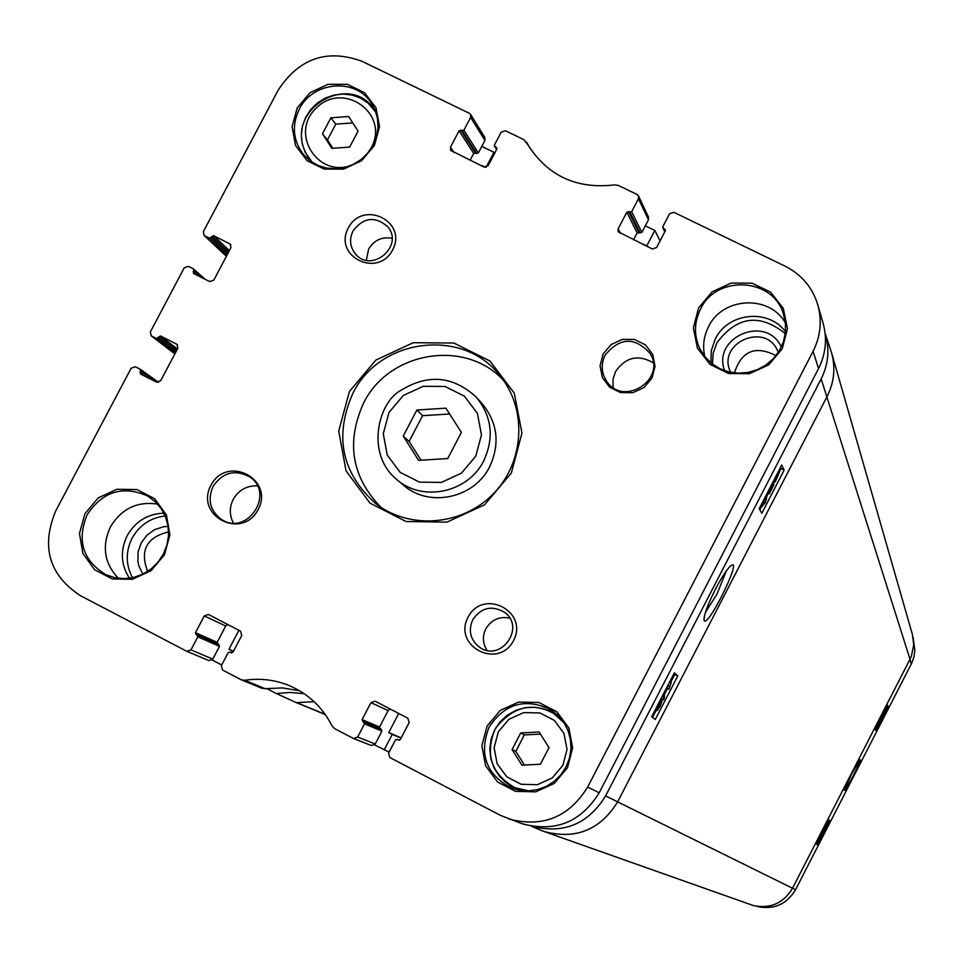 <?xml version="1.0" encoding="UTF-8"?>
<svg xmlns="http://www.w3.org/2000/svg" width="963" height="963" viewBox="0 0 963 963"><rect width="100%" height="100%" fill="white"/><g stroke="black" fill="none" stroke-linecap="round" stroke-linejoin="round"><path stroke-width="1.44" d="M461.385 432.411L447.735 458.544L418.628 460.362L403.232 436.095L416.871 410.033L445.917 408.168L461.385 432.411M476.288 397.165L482.258 403.822C497.702 422.889 500.158 443.871 489.649 466.754C474.29 498.316 429.089 507.958 403.593 485.256L396.744 479.514C422.504 502.457 468.211 492.707 483.739 460.783C494.368 437.647 491.888 416.449 476.288 397.165C453.14 375.919 427.993 373.668 400.849 390.4C378.615 401.824 364.965 453.549 396.744 479.514M449.661 414.018L422.601 415.655L416.871 410.033M422.601 415.655L409.094 441.463L403.232 436.095M409.094 441.463L421.108 460.206M358.067 131.112L349.665 147.062L331.862 148.374L322.485 133.761L330.887 117.835L348.666 116.499L358.067 131.112M352.795 122.915L335.786 124.131L330.887 117.835M335.786 124.131L327.444 139.948L322.485 133.761M327.444 139.948L332.861 148.302M509.728 618.102C499.352 616.115 491.371 619.703 485.785 628.863C482.258 636.314 482.668 643.477 487.013 650.35M174.941 353.722L151.155 335.762L150.372 331.886L184.258 267.786L188.447 266.366L193.334 268.809L205.348 279.414M173.328 352.687L174.159 353.325M226.546 256.002L203.939 235.273L203.386 231.614L278.175 90.149C299.156 58.213 327.083 48.595 361.968 61.283L469.33 113.273L470.558 114.368L470.63 117.402L484.931 140.466L484.846 137.516L470.558 114.368M224.572 254.497L225.763 255.604M484.931 140.466L478.358 152.985L473.712 153.454L470.113 160.291M648.448 219.829L648.52 217.144L638.529 195.934L638.457 198.691L648.448 219.829L641.852 232.468L637.133 232.938L633.522 239.859M664.663 232.035L662.785 226.774L669.562 213.762L673.871 212.305L785.11 266.173C801.529 274.491 812.447 287.407 817.828 304.91L823.148 323.424C827.349 338.94 825.821 353.987 818.526 368.6L599.215 792.766C580.906 822.233 555.242 832.562 522.211 823.75L500.363 815.336L389.871 757.544L388.558 753.186L395.456 739.945L397.093 739.331L399.272 740.246L397.093 739.331M390.063 708.973L388.137 710.562L379.542 727.053L381.926 731.146L375.221 744.014L357.658 737.032L353.662 738.573L334.739 728.702L332.042 725.933C322.737 707.576 308.822 694.275 290.272 686.029C275.683 679.854 260.504 677.928 244.722 680.263L241.448 679.878L222.573 670.031L221.309 665.734L228.183 652.637L229.808 652.035L231.83 652.926L229.808 652.035M353.975 738.681L371.321 745.518L375.221 744.014M299.698 690.832L282.58 687.907L265.162 688.701L244.722 680.263M261.491 688.1L265.162 688.701M227.617 624.445L225.703 626.01L217.144 642.333L219.468 646.366L212.787 659.101L190.987 649.881L186.75 651.289L80.134 595.519C49.065 574.887 40.915 546.707 55.685 510.992L131.185 368.179L135.374 366.759L140.249 369.238L158.534 382.359L140.538 369.443M187.219 651.482L208.875 660.57L212.787 659.101M472.725 619.751C481.187 607.533 491.756 605.029 504.443 612.227C526.027 627.142 501.037 662.628 479.682 647.353C470.377 640.046 468.054 630.849 472.725 619.751M392.013 238.282C381.902 236.537 374.113 240.136 368.648 249.044L366.325 260.239M353 230.951C363.436 217.325 374.968 215.881 387.595 226.606C404.568 245.77 371.706 273.829 355.528 254.015C349.942 247.01 349.088 239.318 353 230.951M468.03 617.211C452.502 646.366 498.485 670.055 513.556 640.551C529.024 611.276 483.005 587.803 468.03 617.211M190.987 649.881L197.86 636.808L195.477 632.667L204.276 615.911L208.417 614.454L240.497 631.15L241.773 635.436L232.962 652.228L231.337 652.83L229.88 652.071M357.658 737.032L364.556 723.815L362.1 719.614L370.948 702.665L375.125 701.196L407.855 718.229L409.167 722.563L400.319 739.548L398.694 740.162L397.189 739.379M817.828 304.91C822.149 320.823 820.572 336.292 813.085 351.29L587.659 787.06C568.844 817.346 542.482 827.963 508.56 818.911M662.749 227.87L665.325 229.736L665.289 230.831L656.597 247.539L652.288 248.984L618.114 231.686L618.138 228.821L626.829 212.161L631.68 211.679L638.457 198.691M496.523 149.674L494.416 145.064L501.169 132.184L505.406 130.739L523.92 139.695L528.181 145.196C548.007 176.073 576.789 189.302 614.538 184.896L618.354 185.426L637.097 194.502L638.529 195.934M494.44 146.268L496.824 147.845L496.848 149.06L488.193 165.576L483.944 167.02L450.588 150.336L450.455 147.219L459.11 130.739L463.889 130.246L470.63 117.402M204.625 235.754L209.513 238.186L213.593 235.658L230.35 244.145L230.879 247.792L213.81 280.125L209.609 281.545L193.587 273.516L193.575 268.978M151.612 336.051L156.488 338.519L160.568 335.991L177.06 344.381L177.83 348.257L160.689 380.698L156.5 382.118L140.49 373.981L140.393 369.335M348.257 228.014C332.969 256.435 377.773 278.692 392.627 249.935C407.855 221.394 363.015 199.353 348.257 228.014M603.151 353.963L600.045 365.759L602.369 377.628L609.675 387.198L620.533 392.579L632.799 392.699L644.018 387.523L651.975 378.086L655.081 366.253L652.721 354.384L645.379 344.826L634.509 339.47L622.279 339.373L611.096 344.549L603.151 353.963M297.242 107.832L292.09 126.659L295.569 145.509L307.004 160.652L324.17 169.079L343.659 169.115L361.594 160.701L374.402 145.533L379.542 126.622L375.979 107.748L364.471 92.641L347.294 84.299L327.853 84.335L310.002 92.737L297.242 107.832M84.961 513.652L79.472 533.49L82.902 553.508L94.615 569.735L112.286 578.944L132.449 579.293L151.071 570.686L164.444 554.844L169.909 534.898L166.394 514.856L154.598 498.678L136.902 489.553L116.812 489.276L98.274 497.871L84.961 513.652M698.596 307.883L693.36 327.938L697.393 348.088L709.948 364.351L728.546 373.5L749.527 373.692L768.691 364.869L782.245 348.775L787.469 328.636L783.328 308.449L770.689 292.222L752.067 283.182L731.158 283.062L712.09 291.873L698.596 307.883M487.073 726.066L481.861 745.783L485.605 765.754L497.594 782.016L515.482 791.333L535.717 791.839L554.279 783.425L567.472 767.74L572.66 747.926L568.832 727.92L556.758 711.705L538.859 702.484L518.684 702.039L500.218 710.453L487.073 726.066M349.413 391.484L338.723 431.015L346.042 470.871L370.045 503.18L406.049 521.513L446.94 522.127L484.57 504.817L511.365 473.014L521.958 433.109L514.278 393.121L489.95 360.993L453.874 343.033L413.223 342.708L375.979 359.993L349.413 391.484M210.909 485.352C194.418 515.987 242.134 540.58 258.156 509.583C274.587 478.816 226.823 454.452 210.909 485.352M257.362 485.846C246.757 485.521 238.716 490.023 233.227 499.376C229.314 507.393 229.35 515.253 233.359 522.981M213.016 486.484C222.609 472.436 234.731 469.174 249.381 476.685C275.611 492.972 247.443 536.584 221.671 519.539C210.187 511.076 207.298 500.062 213.016 486.484M653.191 362.774C638.168 354.191 625.613 357.117 615.55 371.525L612.998 379.362L613.142 387.547M605.101 355.178C619.871 337.206 634.894 336.665 650.157 353.553C666.733 380.096 622.483 407.445 606.305 380.698C601.285 372.5 600.888 364.002 605.101 355.178M503.577 380.457C465.394 338.531 388.727 351.23 363.52 403.22C345.886 442.414 351.712 477.13 380.987 507.369M352.819 393.458C379.482 338.109 462.673 327.492 499.568 375.221C527.339 408.3 524.775 461.578 493.622 493.513C462.782 525.75 409.636 530.144 375.618 503.541C341.636 472.917 334.041 436.227 352.819 393.458M504.155 781.041L514.615 789.094M554.255 712.139L541.639 708.311M522.319 790.671L514.952 787.722L528.819 790.888M563.945 722.659L553.34 713.21L560.009 717.495M308.678 158.161L309.881 160.665M374.836 109.517L372.693 107.76M299.288 109.132C312.494 81.783 354.348 77.546 370.611 102.03L374.968 109.83L377.484 118.461L378.026 127.513L376.557 136.553L373.163 145.148L367.998 152.876L361.306 159.389L353.421 164.348L344.706 167.538L335.581 168.79L326.493 168.056L317.874 165.371L310.134 160.869L303.646 154.754C292.981 140.791 291.536 125.587 299.288 109.132M489.096 727.101C504.841 703.508 525.365 697.694 550.655 709.647L557.914 715.316L563.8 722.419L568.05 730.652L570.469 739.62L570.951 748.925L569.458 758.158L566.075 766.885L560.935 774.721L554.291 781.294L546.43 786.326L537.715 789.576L528.543 790.888L519.322 790.226L510.486 787.614C485.954 773.867 478.816 753.692 489.096 727.101M157.631 504.094C137.203 501.097 121.47 508.705 110.42 526.905C101.657 546.214 104.293 563.343 118.341 578.294M87.115 514.772C102.704 491.395 122.879 485.147 147.676 496.029L155.163 501.579L161.242 508.705L165.612 517.047L168.08 526.219L168.501 535.801L166.864 545.323L163.253 554.327L157.836 562.404L150.854 569.145L142.668 574.249L133.64 577.451L124.215 578.631L114.85 577.704L105.966 574.73C82.902 560.695 76.631 540.7 87.115 514.772M785.399 322.942C769.533 294.461 722.563 296.833 708.551 326.686C703.712 336.28 702.46 346.235 704.796 356.575M700.498 309.123C716.508 274.563 772.82 277.609 783.352 313.806L785.423 323.111L785.411 332.692L783.316 342.082L779.236 350.857L773.361 358.609L765.97 364.977L757.387 369.66L748.034 372.452L738.344 373.199L728.75 371.899L719.71 368.6L711.633 363.46L704.904 356.719L699.824 348.69C693.817 335.509 694.046 322.328 700.498 309.123M825.11 333.318L825.207 333.643C829.805 349.124 828.457 364.207 821.162 378.892L605.607 795.895C588.212 824.075 563.68 834.223 532.009 826.35M643.091 244.506L646.883 245.685L654.828 230.446L660.076 240.834M645.318 225.824L654.828 230.446M482.319 166.238L485.846 167.285M486.146 167.225L493.971 152.298L494.621 153.31M481.813 146.4L493.971 152.298M221.707 664.976L212.125 659.968M231.481 652.77L232.408 651.024L228.977 649.231L238.896 630.308M304.26 693.733L290.344 692.433L276.369 693.553L266.667 688.485M389.124 752.115L374.547 744.893M384.165 749.912L392.242 734.408L388.751 732.59L398.706 713.463M710.911 362.858L711.284 350.652L715.268 339.024C727.823 312.53 768.522 308.244 785.495 331.741M129.439 578.233C120.82 564.715 120.074 550.523 127.212 535.645C135.494 521.296 147.724 513.809 163.879 513.171M774.637 453.477L766.981 468.295M647.642 699.102L639.926 714.04M660.991 703.146L658.235 708.431L660.967 703.122M660.413 701.714L656.971 708.371L660.389 701.702M662.05 701.064L660.137 706.18L657.199 710.525L658.018 707.757L655.935 710.465L658.078 704.543L661.449 699.607L660.377 703.195L662.05 701.064M664.241 698.319L663.399 699.945L663.82 693.444L664.663 691.819L664.241 698.319M661.28 698.103L663.399 699.945M667.913 685.608L669.441 686.968L671.223 682.695L668.828 689.364L666.878 687.618L667.78 685.536M669.658 681.888L671.223 682.695M666.456 688.076L668.828 689.364M775.371 479.068L775.949 479.357L778.297 472.749L775.949 479.357M776.334 478.888L779.079 471.966L776.334 478.888M775.432 481.44L775.552 480.501L774.649 480.994L779.633 469.571L779.079 471.136L780.006 470.606L775.432 481.44M773.349 481.247L774.998 482.066M772.952 486.544L770.292 491.84L772.868 486.496M772.675 484.57L769.341 491.226L772.567 484.521M774.011 484.473L769.268 493.911L770.135 490.877L768.185 493.237L770.544 487.001L773.602 482.415L772.47 486.351L774.011 484.473M766.404 497.823L765.308 502.18L763.454 504.648L764.14 499.941L766.404 497.823L765.814 497.534M765.429 502.493L761.974 506.382L763.996 499.665L767.054 495.464L765.429 502.493M652.529 717.423L656.152 710.405M661.569 699.92L661.942 699.198M664.506 694.251L667.407 688.629M670.633 682.394L674.738 674.425L673.919 673.643M759.831 509.788L761.625 506.321M767.222 495.488L768.281 493.429M773.77 482.812L774.324 481.729M780.042 470.69L781.125 468.584L780.56 467.308M677.747 675.966L655.261 719.493L651.638 716.761L674.341 672.824L677.747 675.966L674.738 674.425M784.135 470.076L761.805 513.303L759.193 508.657L781.739 465.033L784.135 470.076L781.125 468.584M726.403 570.782L716.954 594.135L705.41 612.408M715.545 588.983C707.901 604.21 704.061 614.478 704.013 619.787C705.891 632.173 743.99 555.242 730.724 565.811C726.921 569.265 721.865 576.993 715.545 588.983M781.294 347.053C766.62 314.01 711.717 336.954 724.621 370.671M730.616 372.32C715.858 342.383 767.523 320.799 778.212 352.482M785.29 333.655C759.723 313.168 736.948 316.177 716.954 342.696L713.21 353.096L712.403 364.062M775.949 355.612C755.377 345.115 741.534 350.893 734.408 372.922M168.104 526.4L163.457 526.773L154.562 529.686L146.906 535.235L141.248 542.855L138.13 551.823L137.865 561.224L138.828 565.811L142.825 574.165M147.652 571.432C139.635 550.427 146.617 537.246 168.573 531.889M165.191 515.975C150.553 517.697 139.527 525.1 132.087 538.185C125.515 551.655 125.659 564.824 132.509 577.704M388.751 732.59L401.198 737.863M646.883 245.685L647.317 246.564M643.368 243.976L643.802 244.855M482.595 165.708L483.221 166.671M232.408 651.024L233.371 651.445M314.131 701.678L296.315 702.653L276.369 693.553M879.123 721.925L878.665 723.285M881.205 717.856L880.748 718.747M884.828 710.85L882.951 714.438M885.394 709.695L882.361 715.593M820.211 836.763L818.995 839.134M818.622 839.856L818.201 840.675M820.645 835.932L817.78 841.506M823.594 830.154L821.776 833.717M824.196 828.999L821.174 834.885M827.073 823.377L825.472 826.495M827.65 822.246L824.906 827.614M875.897 730.664L875.307 729.364L887.669 705.265L888.187 706.698L875.897 730.664M888.187 706.698L887.188 706.18M817.346 844.816L816.455 844.094L828.866 819.898L829.685 820.753L817.346 844.816M829.685 820.753L828.686 820.235M851.653 773.927L844.491 790.31C844.816 793.163 862.86 757.725 860.055 759.699L851.653 773.927M757.628 906.616C774.18 909.854 786.831 904.221 795.558 889.728L911.949 662.713L914.019 656.573L914.85 650.157L913.165 637.699M392.242 734.408L401.053 738.14M228.977 649.231L233.491 651.229M540.484 734.119L524.341 734.913L515.807 751.381L524.474 765.055M515.807 751.381L512.087 749.539L520.682 732.951L539.136 731.988L549.006 747.625L540.399 764.237L521.922 765.176L512.087 749.539M524.341 734.913L520.682 732.951M475.782 456.149L461.458 473.158L441.343 482.427L419.459 482.138L400.151 472.351L387.246 455.066L383.274 433.687L388.992 412.453L403.256 395.54L423.263 386.283L445.075 386.488L464.407 396.154L477.407 413.404L481.476 434.819L475.782 456.149M354.625 163.746C320.173 181.225 288.106 134.17 316.358 107.952C343.514 80.603 389.871 113.863 371.309 147.616L367.12 153.899M375.895 112.262L368.131 103.125L360.656 98.166L352.169 95.084L343.117 94.025L333.968 95.06L325.217 98.118L317.321 103.041L310.664 109.577L305.632 117.39L302.454 126.057L301.323 135.121L302.286 144.137L305.295 152.599L312.265 162.35M769.076 464.238L772.097 458.4M642.213 709.611L645.246 703.736M193.78 269.207L205.215 279.342M209.513 238.186L227.16 254.822M176.59 344.08L177.469 344.778M160.568 335.991L177.421 349.027M158.895 336.556L176.735 350.327M158.161 337.953L176.012 351.688M156.488 338.519L175.326 352.988M140.742 370.911L156.054 381.89M139.996 372.308L146.882 377.219M229.627 243.651L230.879 244.843M213.593 235.658L229.375 250.645M211.92 236.224L228.628 252.053M211.186 237.62L227.906 253.413M193.828 270.471L202.086 277.777M193.094 271.855L196.789 275.117M526.605 142.307L529.867 148.001M450.455 147.219L453.91 152.407M459.11 130.739L473.712 153.454M460.808 130.149L475.361 152.888M462.192 130.824L476.709 153.538M463.889 130.246L478.358 152.985M494.934 146.725L496.631 149.482M496.33 147.399L496.992 148.495M663.326 228.46L664.831 231.722M664.747 229.146L665.397 230.566M618.138 228.821L620.593 233.552M626.829 212.161L637.133 232.938M628.55 211.571L638.806 232.372M629.958 212.257L640.178 233.034M631.68 211.679L641.852 232.468M197.86 636.808L219.468 646.366M364.556 723.815L381.926 731.146M204.276 615.911L225.703 626.01M195.477 632.667L217.144 642.333M195.971 634.376L217.638 643.994M197.355 635.099L218.974 644.692M370.948 702.665L388.137 710.562M362.1 719.614L379.542 727.053M362.63 721.347L380.048 728.738M364.026 722.081L381.42 729.448M818.526 368.6L813.085 351.29M599.215 792.766L587.659 787.06M659.222 705.686L659.92 706.048M658.211 704.856L659.125 705.325M661.4 700.727L662.014 701.04L661.4 700.727M656.441 710.14L657.163 710.513L656.441 710.14M655.105 710.044L655.899 710.441L655.105 710.044M660.702 699.234L661.437 699.607L660.702 699.234M773.722 480.537L774.649 480.994L773.71 480.561M771.098 489.264L771.796 489.613M770.352 487.94L771.267 488.397M769.172 493.875L767.306 492.948L769.16 493.85M767.367 492.827L768.185 493.237L767.367 492.839M772.916 482.102L773.566 482.427L772.928 482.078M764.682 498.966L766.331 499.797M763.503 501.29L765.308 502.18M760.698 505.744L761.974 506.382M830.551 349.617L831.623 352.976C835.655 367.83 834.187 382.239 827.217 396.214L617.644 801.866L605.607 795.895M831.623 352.976L912.43 634.605L913.718 644.777L911.383 656.164L910.011 659.21L821.162 378.892M911.251 664.181L910.011 659.21L792.525 888.247L617.644 801.866C600.154 830.046 575.597 839.905 543.999 831.478L539.509 829.673M325.133 714.305L296.7 702.593M325.301 714.546L296.387 702.653L325.301 714.558M795.558 889.728L792.525 888.247C783.533 903.162 770.532 908.952 753.499 905.617L543.999 831.478M553.34 713.21L544.516 709.129L534.971 707.251L525.232 707.673L515.831 710.369L507.284 715.196L500.062 721.877L494.561 730.05L491.082 739.271L489.818 749.033L490.841 758.796L494.103 768.029L499.412 776.214L506.49 782.907L514.952 787.722C491.118 773.819 484.618 754.029 495.451 728.353C512.509 706.866 531.805 701.822 553.34 713.21M562.874 765.344L552.281 777.935L537.39 784.689L521.139 784.291L506.779 776.804L497.137 763.755L494.127 747.721L498.304 731.868L508.861 719.337L523.703 712.584L539.906 712.945L554.279 720.36L563.969 733.385L567.038 749.443L562.874 765.344M375.751 111.84L374.198 109.698C348.919 69.192 276.345 113.49 310.206 160.087L311.904 162.109M173.713 353.048L151.155 335.762M225.077 255.135L203.939 235.273M526.496 142.103L529.927 148.109M261.972 688.328L241.448 679.878M208.875 660.57L186.978 651.397M371.321 745.518L353.662 738.573M762.094 506.55L760.65 505.84M767.054 495.464L766.223 495.042M825.207 333.643L831.213 351.591M531.263 826.206L542.145 830.78"/></g></svg>
